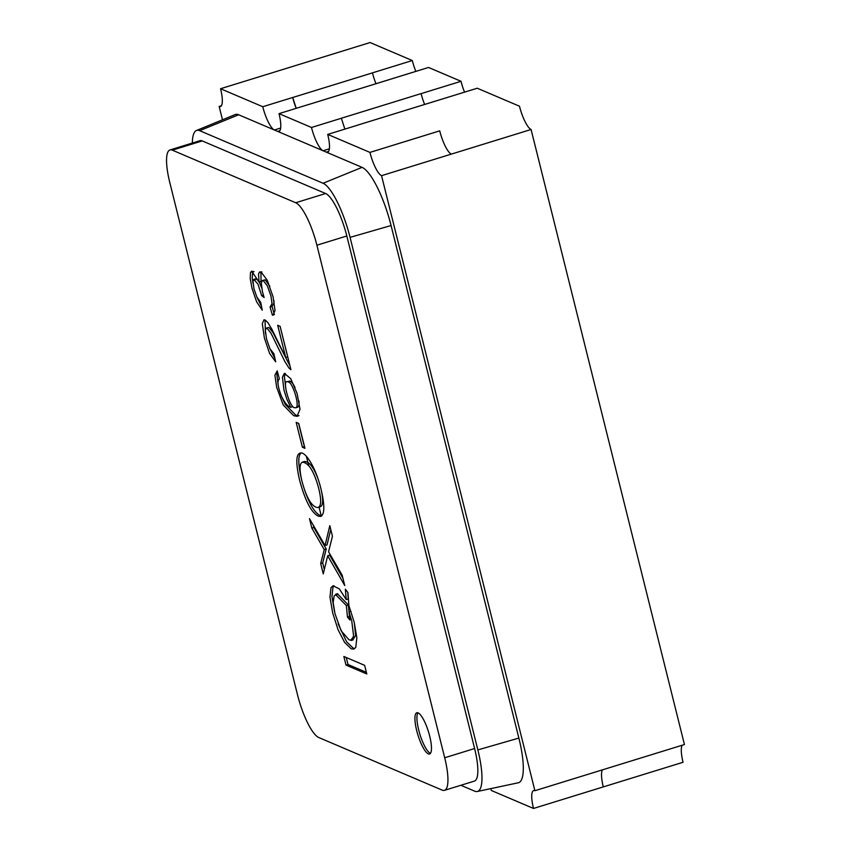 <?xml version="1.0" encoding="UTF-8"?>
<svg xmlns="http://www.w3.org/2000/svg" width="851" height="851" viewBox="0 0 851 851"><rect width="100%" height="100%" fill="white"/><g stroke="black" fill="none" stroke-linecap="round" stroke-linejoin="round"><path stroke-width="1.28" d="M344.878 129.107L341.357 118.236L421.107 93.599A21.583 5.51 72.8 0 0 424.628 104.45M437.35 100.524L357.59 125.15L477.262 88.227L519.482 106.215A21.583 5.51 -107.2 0 0 531.088 129.49L451.328 154.116L531.088 129.49L684.438 744.54L604.678 769.166L684.438 744.54M369.94 152.403L439.722 130.852A21.583 5.51 -107.2 0 0 451.328 154.116L381.546 175.668A21.583 5.51 72.8 0 1 369.94 152.403L327.72 134.405A21.583 5.51 72.8 0 1 327.592 152.265A21.583 5.51 72.8 0 1 326.337 152.138L323.093 150.755A21.583 5.51 72.8 0 1 311.487 127.48L279.011 113.64A21.583 5.51 72.8 0 1 278.883 131.501A21.583 5.51 72.8 0 1 277.628 131.373L274.373 129.99A21.583 5.51 72.8 0 1 262.768 106.726L220.547 88.727L370.1 42.55L412.31 60.538A21.583 5.51 72.8 0 0 415.831 71.388M262.768 106.726L292.68 97.493A21.583 5.51 -107.2 0 0 296.222 108.332L292.712 97.503L372.472 72.878A21.583 5.51 -107.2 0 0 375.993 83.728M388.716 79.792L308.956 104.428L428.553 67.463L461.029 81.302L421.149 93.621M603.295 786.898L683.055 762.273L603.295 786.898A21.583 5.51 -107.2 0 1 602.455 769.857A21.583 5.51 -107.2 0 0 603.295 786.898L533.513 808.45A21.583 5.51 72.8 0 1 533.641 790.59A21.583 5.51 72.8 0 1 534.896 790.717L381.546 175.668M357.633 125.171L327.72 134.405M464.55 92.153A21.583 5.51 72.8 0 1 461.029 81.302M308.913 104.407L279.011 113.64M311.487 127.48L341.389 118.246M372.44 72.856L412.31 60.538M220.547 88.727A21.583 5.51 72.8 0 1 220.42 106.588A21.583 5.51 72.8 0 1 219.164 106.46L222.494 119.8M306.413 456.391L308.69 465.54M319.072 507.164L321.242 515.866M219.164 106.46L221.398 105.779M490.814 788.622A21.583 5.51 72.8 0 1 491.293 790.462L533.513 808.45M534.896 790.717L604.678 769.166M682.215 745.221A21.583 5.51 -107.2 0 0 683.055 762.273M290.34 67.176L370.1 42.55M292.712 97.503L372.472 72.878M439.722 130.852A21.583 5.51 -107.2 0 0 451.328 154.116M341.357 118.236L341.357 118.257A21.583 5.51 72.8 0 1 341.357 118.236L421.107 93.599M418.086 712.872A21.583 5.51 72.8 0 1 429.117 733.945A21.583 5.51 72.8 0 1 429.564 753.997A21.583 5.51 72.8 0 1 417.926 734.998A21.583 5.51 72.8 0 1 416.83 712.755A21.583 5.51 72.8 0 1 418.086 712.872M285.702 357.473L277.681 325.284L280.107 326.316L290.925 369.674L288.915 367.962L284.819 361.462L271.065 333.305L267.054 328.199L266.214 328.156L265.342 330.518L266.554 339.06L269.98 348.867L273.916 353.739L275.681 361.824L269.618 353.505L264.384 337.975L262.31 323.72L263.948 319.827L265.055 319.987L267.905 322.635L271.777 329.039L285.702 357.473L287.702 356.856L280.085 326.305M298.744 423.458L304.945 448.328L302.382 447.232L296.18 422.362L298.744 423.458M348.889 605.604L354.197 622.219L356.835 637.729L355.814 647.271L353.761 649.122L351.24 648.792L344.655 642.473L338.049 629.676L332.667 612.848L329.965 597.115L331.007 587.615L333.071 585.818L339.326 588.892L346.219 599.561L345.368 589.169L347.931 592.604L348.889 605.604M444.701 757.762A39.391 10.063 72.8 0 1 444.467 790.345A39.391 10.063 72.8 0 1 442.169 790.122L318.763 737.53A39.391 10.063 72.8 0 1 297.584 695.065L169.785 182.518A39.391 10.063 72.8 0 1 170.019 149.936A39.391 10.063 72.8 0 1 172.317 150.159L295.722 202.751A39.391 10.063 72.8 0 1 316.902 245.216L444.701 757.762L474.603 748.529A39.391 10.063 72.8 0 1 474.369 781.112L444.467 790.345M364.632 665.344L366.792 673.971L346.006 665.12L343.857 656.483L364.632 665.344M342.145 575.127L344.74 585.552L327.678 555.746L323.263 573.904L320.689 563.564L324.231 549.64L311.849 528.109L309.487 518.642L325.039 545.544L329.816 525.663L332.443 536.226L328.571 551.799L342.145 575.127M318.412 516.206C311.413 512.77 305.137 500.76 299.595 480.198C295.744 463.391 295.925 454.36 300.116 453.126C305.275 450.839 315.955 467.752 321.061 489.346C324.827 505.239 324.742 514.259 320.784 516.419L318.412 516.206M290.723 407.299L286.861 399.257L283.979 390.152L282.426 377.206L284.351 373.376L290.723 378.663L297.073 393.449L300.009 409.246L297.063 416.341L293.701 415.692L283.202 404.948L276.692 387.354L274.894 375.206L277.213 370.898L279.415 378.972C277.011 380.557 277.639 386.184 281.298 395.864C284.532 402.704 287.681 406.512 290.723 407.299L292.723 406.682L292.233 405.842M273.809 314.764L272.394 315.2L270.054 307.02L272.022 303.69L270.948 295.946L267.299 285.776L263.236 280.532L262.512 280.394L261.278 282.968L262.427 291.691L264.14 297.52L261.672 295.659L257.991 284.181L253.864 279.362L252.981 281.468L254.002 288.883L256.896 297.127L260.714 302.382L262.268 310.179L256.619 301.807L251.96 288.159L250.226 278.575L250.492 272.533L251.705 271.15L259.034 282.096L258.534 273.809L259.693 271.884L261.076 272.012L267.225 280.213L273.075 296.85L275.022 310.509L272.948 315.189M460.88 785.282L474.635 791.143A50.188 12.818 -107.2 0 0 477.273 791.494A50.188 12.818 -107.2 0 0 477.847 749.912L518.865 738.083A53.964 13.786 -107.2 0 1 518.238 782.792L477.273 791.494M192.337 143.042A50.188 12.818 -107.2 0 1 196.464 130.49A50.188 12.818 -107.2 0 1 199.666 130.671L323.072 183.263A50.188 12.818 -107.2 0 1 350.059 237.365L477.847 749.912M170.019 149.936L199.932 140.702A39.391 10.063 72.8 0 1 202.23 140.926L325.635 193.517A39.391 10.063 72.8 0 1 346.814 235.982L474.603 748.529M350.059 237.365L391.077 225.536L518.865 738.083M391.077 225.536A53.964 13.786 -107.2 0 0 362.058 167.36L238.652 114.768A53.964 13.786 -107.2 0 0 235.206 114.577L196.464 130.49M366.377 672.333L347.995 664.503L346.006 665.12M347.995 664.503L346.251 657.504M354.793 648.579L353.229 648.175L346.655 641.867L338.081 623.815M334.475 611.486L331.954 596.498L332.996 586.999L333.964 585.754M347.804 592.434L348.219 598.944L346.219 599.561M349.038 611.986L349.984 620.028L347.453 617.081L346.368 605.582L335.783 594.775L334.113 595.955L333.166 602.604L335.017 613.805L341.123 630.751L348.984 639.792L351.037 640.197L353.622 636.165L351.75 620.943L349.038 611.986L351.016 611.369M346.368 605.582L348.357 604.965L349.453 616.464L347.453 617.081M348.357 604.965L337.773 594.158L336.57 594.764M353.037 639.58L355.612 635.548L354.293 622.602M342.932 578.297L329.677 555.139L327.678 555.746M324.327 569.542L322.678 562.958L320.689 563.564M322.678 562.958L326.22 549.023L324.231 549.64M326.22 549.023L313.838 527.492L311.849 528.109M313.838 527.492L313.264 525.173M330.752 529.439L327.029 544.927L325.039 545.544M319.306 506.951C322.986 506.802 323.635 501.186 321.252 490.102M317.753 478.156C313.498 467.018 309.073 461.476 304.498 461.54M317.263 507.558C321.242 507.345 321.721 500.962 318.71 488.421C314.2 471.603 308.796 462.848 302.509 462.157C299.435 463.306 299.244 469.624 301.935 481.113C306.073 496.505 310.838 505.207 316.2 507.239M321.657 515.929L320.412 515.589C314.955 513.206 309.668 504.611 304.541 489.825M301.382 478.762C298.105 464.486 297.956 455.923 300.914 453.083M304.541 446.69L302.382 447.232M304.371 446.615L298.584 423.394M285.893 389.173L284.415 376.589L285.351 373.429M298.393 415.767L295.691 415.075L285.191 404.331L282.032 397.46M278 383.78L276.894 374.589L277.415 371.61M297.605 407.15C298.839 406.725 299.286 404.672 298.956 400.991M295.063 387.503C293.021 383.365 291.085 381.216 289.234 381.057L288 381.844M294.382 407.682L295.605 407.757C300.616 407.544 292.223 379.716 287.244 381.673C282.053 380.057 289.34 406.725 294.382 407.682M290.053 366.207L273.065 332.688L269.054 327.582L268.214 327.539M274.979 358.59L269.65 348.176M265.459 333.411L265.012 319.965M260.949 271.958L261.023 281.479L259.034 282.096M274.394 314.583L272.043 306.403L270.054 307.02M272.043 306.403L274.022 303.073L273.926 300.563M269.799 286.223L265.225 279.915L263.863 280.16M263.385 295.127L261.672 295.659M261.597 287.734L259.247 282.021M258.534 280.798L255.853 278.756L255.13 279.788M261.512 306.392L256.938 297.222M253.002 283.287L252.215 277.958L252.747 271.352M430.446 753.316A21.583 5.51 72.8 0 1 419.926 734.392A21.583 5.51 72.8 0 1 417.937 712.819M326.337 152.138L328.56 151.446M280.649 128.054L274.373 129.99M277.628 131.373L279.851 130.692M329.358 148.819L323.093 150.755M323.072 183.263L362.058 167.36M199.666 130.671L238.652 114.768M172.317 150.159L202.23 140.926M295.722 202.751L325.635 193.517M316.902 245.216L346.814 235.982M335.634 594.285L337.624 593.668M351.133 640.495L353.122 639.878M304.488 461.487L302.488 462.104M297.031 416.256L299.031 415.65M297.616 407.214L295.627 407.82M289.489 381.854L288.574 382.131M266.225 328.178L268.214 327.561M259.874 272.48L261.874 271.863M272.937 315.147L273.543 314.966M270.129 306.998L272.118 306.381M262.565 280.564L264.555 279.947M253.875 279.405L255.864 278.788M252.034 272.214L254.024 271.597"/></g></svg>
